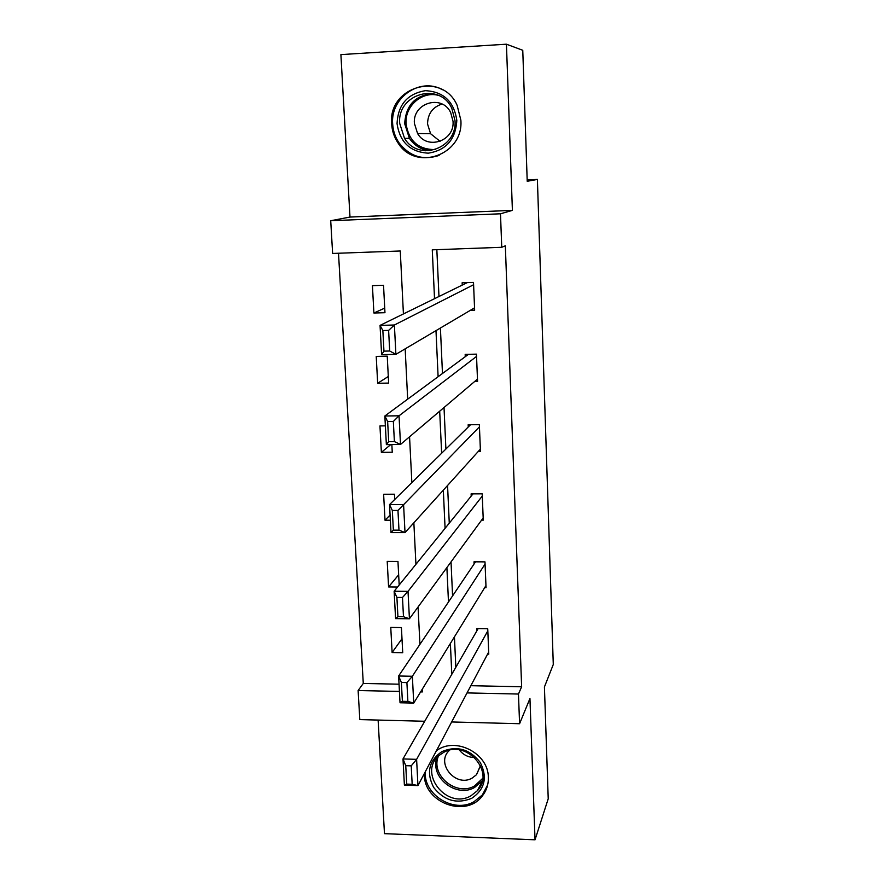 <?xml version="1.0" encoding="UTF-8"?>
<svg xmlns="http://www.w3.org/2000/svg" width="884" height="884" viewBox="0 0 884 884"><rect width="100%" height="100%" fill="white"/><g stroke="black" fill="none" stroke-linecap="round" stroke-linejoin="round"><path stroke-width="1.33" d="M424.895 150.777L422.629 148.932M391.656 123.837C392.054 130.777 394.142 137.097 397.933 142.788C415.579 171.982 463.813 155.076 460.862 120.147L457.105 105.262C442.111 70.786 387.888 86.665 391.656 123.837M424.342 773.522L424.375 775.202C424.408 802.705 465.691 818.031 481.99 796.362C486.443 790.893 488.554 784.539 488.344 777.301C488.399 753.223 455.382 736.372 436.442 750.682M403.424 313.93L400.275 250.99L332.627 253.454L330.715 220.724L500.488 213.795L501.747 247.299L432.276 249.829L434.519 298.682M527.173 179.883L537.395 179.43L527.218 181.275L522.764 50.289L506.433 44.2L340.904 54.609L349.987 217.055L330.715 220.724M378.12 720.073L384.474 833.656L535.03 839.8L529.947 698.537L519.582 723.72L451.647 721.963M424.707 721.267L359.81 719.598L358.119 690.526L399.435 691.432M338.506 253.244L363.28 683.442L358.119 690.526M537.395 179.43L553.285 664.492L544.422 686.967L548.224 798.782L535.03 839.8M363.28 683.442L399.049 684.194M402.728 652.712L401.413 627.574L390.761 627.43L392.109 652.525L402.728 652.712M399.192 584.998L397.955 561.462L387.214 561.406L388.584 586.932L397.557 587.009M394.717 499.493L394.441 494.211L383.623 494.255L385.015 520.223L390.363 520.212M385.369 425.856L379.954 425.922L381.369 452.343L392.253 452.243L391.855 444.564M388.64 383.081L387.236 356.153L376.23 356.407L377.667 383.28L388.64 383.081M384.96 312.693L383.534 285.289L372.429 285.654L373.899 313.013L384.96 312.693M470.863 685.697L521.637 686.769L505.339 245.796L501.747 247.299M436.84 249.664L438.972 296.505M440.409 328.03L442.475 373.501M444.022 407.524L445.901 449.039M447.558 485.471L449.271 523.151M451.028 561.904L452.575 595.904M454.442 636.856L455.824 667.309M487.581 654.127L488.775 654.149L487.736 628.734L476.83 628.59L476.929 630.712M484.642 587.716L486.045 587.727L484.984 561.87L474.001 561.815L474.089 563.981M481.581 520.146L483.272 520.146L482.189 493.836L471.106 493.88L471.205 496.079M478.321 451.392L480.443 451.381L479.349 424.607L468.166 424.751L468.266 426.994M474.741 381.446L477.57 381.391L476.443 354.141L465.183 354.396L465.282 356.672M470.443 310.273L474.642 310.162L473.504 282.427L462.133 282.781L462.233 285.101M349.987 217.055L512.4 210.37L506.433 44.2M512.4 210.37L500.488 213.795M521.637 686.769L518.466 694.039L519.582 723.72M420.607 691.896L422.309 691.94L422.176 689.343M419.933 644.359L418.066 606.965M415.933 564.323L413.856 522.798M411.856 482.609L409.557 436.773M407.679 399.159L405.17 348.849M467.039 692.912L518.466 694.039M435.989 330.638L438.11 376.717M439.691 411.193L441.635 453.249M443.326 490.156L445.083 528.323M446.895 567.561L448.475 601.993M450.387 643.464L451.801 674.282M401.999 638.734L392.109 652.525M398.651 574.81L388.584 586.932M390.098 515.052L385.015 520.223M390.772 444.575L381.369 452.343M388.297 376.496L377.667 383.28M384.728 308.129L373.899 313.013M416.552 156.645L416.154 155.993M488.686 652.038L417.955 785.589L404.386 785.125L403.005 758.925L416.607 759.345L417.955 785.589L412.176 784.296L411.226 765.864L405.756 765.688L406.728 784.108L412.176 784.296M478.133 628.612L403.005 758.925L405.756 765.688M487.813 630.867L416.607 759.345L411.226 765.864M404.386 785.125L406.728 784.108M441.945 751.566C456.962 745.444 469.736 749.079 480.255 762.461C487.714 777.456 484.852 789.412 471.669 798.351C456.685 804.274 444 800.617 433.624 787.379C426.143 772.583 428.906 760.638 441.945 751.566M470.929 795.81L477.459 790.639C495.537 771.92 465.99 738.803 443.437 752.538L439.779 755.002C417.115 771.986 446.398 810.252 470.929 795.81M449.558 750.251C435.061 762.737 455.58 787.931 472.189 778.053L476.487 774.716L480.465 765.533M425.215 771.876C423.756 794.915 453.79 813.457 473.868 801.799L482.366 794.948L487.659 784.881M474.708 757.533C468.365 757.466 463.227 754.925 459.26 749.897M456.818 120.434C455.669 139.418 446.144 150.324 428.254 153.164C410.253 152.081 399.855 142.236 397.06 123.627C397.988 104.732 407.425 93.748 425.381 90.676C443.591 91.66 454.078 101.583 456.818 120.434M399.734 123.528L404.529 138.357C418.441 162.081 457.415 148.645 455.006 120.578L451.823 108.356C439.613 81.251 396.794 94.035 399.734 123.528M440.11 141.374L430.585 133.716L427.547 123.992C427.79 113.771 432.608 107.119 442.011 104.047M414.408 123.406L417.579 133.517C427.138 150.413 454.763 141.086 453.039 121.351L450.674 112.544C441.956 93.958 412.43 102.964 414.408 123.406M442.464 89.759C420.11 76.908 390.319 97.638 392.662 123.859C393.06 130.733 395.126 136.998 398.883 142.633C409.48 156.413 422.895 160.678 439.127 155.429M423.182 149.131L425.303 150.81M485.957 585.573L413.734 703.089L400.032 702.769L398.618 675.995L412.364 676.271L413.734 703.089L407.878 701.432L406.905 682.592L401.38 682.47L402.375 701.299L407.878 701.432M475.537 561.826L398.618 675.995L401.38 682.47M485.073 564.036L412.364 676.271L406.905 682.592M400.032 702.769L402.375 701.299M483.183 517.958L409.425 618.778L395.579 618.612L394.131 591.241L408.021 591.363L409.425 618.778L403.48 616.734L402.485 597.474L396.905 597.418L397.922 616.667L403.48 616.734M472.984 493.88L394.131 591.241L396.905 597.418M482.277 496.034L408.021 591.363L402.485 597.474M395.579 618.612L397.922 616.667M480.355 449.149L405.016 532.599L391.015 532.577L389.535 504.598L403.579 504.565L405.016 532.599L398.982 530.135L397.966 510.444L392.33 510.455L393.369 530.135L398.982 530.135M470.564 424.718L389.535 504.598L392.33 510.455M479.437 426.839L397.966 510.444M391.015 532.577L393.369 530.135M477.471 379.126L400.507 444.464L386.363 444.619L384.849 415.999L399.038 415.8L400.507 444.464L394.386 441.591L393.347 421.447L387.645 421.524L388.706 441.646L394.386 441.591M468.465 354.329L384.849 415.999L387.645 421.524M476.542 356.418L399.038 415.8L393.347 421.447M386.363 444.619L388.706 441.646M474.542 307.853L395.888 354.329L381.601 354.65L380.054 325.389L394.397 325.003L395.888 354.329L389.689 351.003L388.617 330.395L382.86 330.55L383.943 351.136L389.689 351.003M467.293 282.615L380.054 325.389L382.86 330.55M473.592 284.736L394.397 325.003L388.617 330.395M381.601 354.65L383.943 351.136M482.388 780.66L474.609 787.456C456.464 798.197 430.099 777.688 436.729 758.041M438.309 756.317C430.497 775.401 456.453 796.694 474.52 785.975L482.741 778.318M430.519 150.678C421.646 149.993 414.618 145.893 409.414 138.368L404.695 123.738C405.833 105.041 415.381 95.019 433.359 93.693M438.276 95.328C421.889 90.93 404.673 106.257 406.043 123.705C408.762 141.175 418.596 149.794 435.547 149.562M476.487 774.716L480.432 765.898M482.388 780.649L477.459 790.639M417.579 133.517L430.585 133.716M431.116 150.6C421.988 150.07 414.762 145.993 409.414 138.368L404.529 138.357"/></g></svg>
